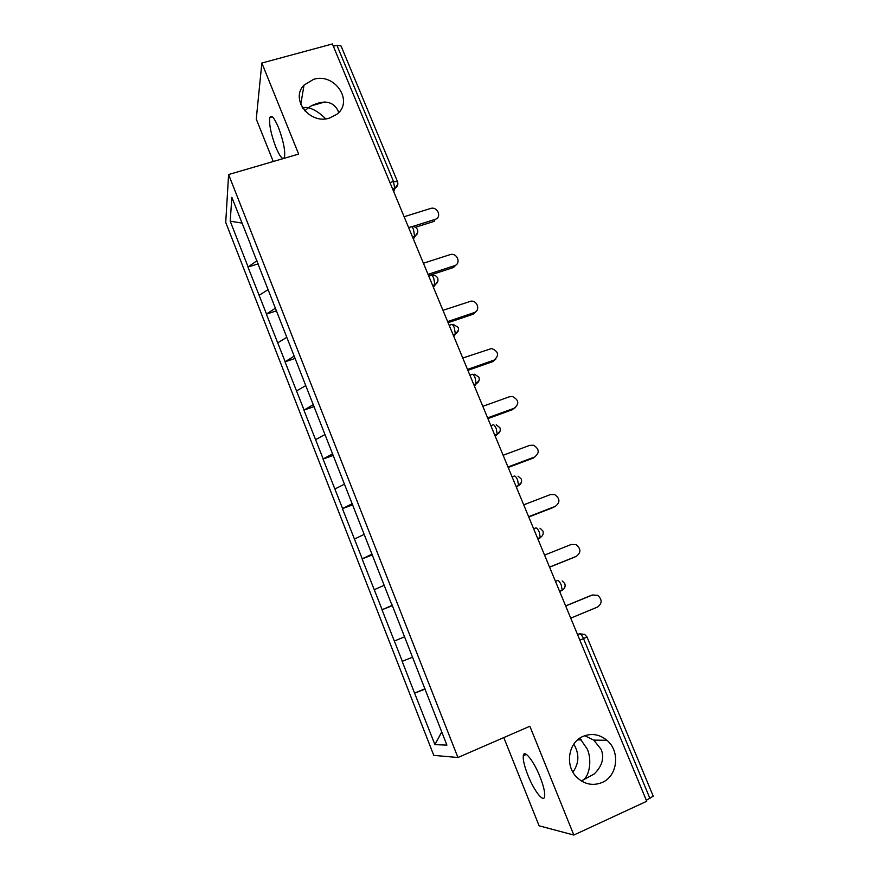 <?xml version="1.0" encoding="UTF-8"?>
<svg xmlns="http://www.w3.org/2000/svg" width="879" height="879" viewBox="0 0 879 879"><rect width="100%" height="100%" fill="white"/><g stroke="black" fill="none" stroke-linecap="round" stroke-linejoin="round"><path stroke-width="1.32" d="M579.777 738.217L587.15 748.875C592.039 759.06 589.864 776.069 582.832 780.189L594.281 773.916C602.192 766.027 604.488 757.852 601.17 749.402L593.764 740.107L584.733 735.712M583.195 736.327C591.677 732.987 599.588 734.317 606.939 740.305C620.42 751.248 617.728 776.102 602.137 782.486C592.94 786.134 584.524 784.431 576.888 777.377C564.549 765.686 568.274 742.217 583.195 736.327M573.8 744.15C579.492 753.819 579.195 763.148 572.91 772.147M338.657 112.589L337.986 110.578C332.976 101.25 324.142 99.646 311.485 105.766L308.43 107.754C314.001 109.172 319.747 112.864 325.691 118.83M313.583 79.352C334.756 72.408 354.204 101.514 336.811 114.314L329.471 118.094C309.716 124.796 289.883 98.986 304.024 85.109L313.583 79.352M527.905 775.256C524.4 766.279 522.851 759.775 523.291 755.742C524.027 748.842 533.663 760.742 539.981 776.75C543.519 785.782 545.079 792.309 544.661 796.341C543.837 803.45 533.992 790.814 527.905 775.256M304.76 110.809L308.43 107.754L302.233 107.392M275.786 147.079C270.908 133.949 268.919 124.093 269.82 117.533C271.347 114.314 274.237 117.643 278.478 127.543C283.379 140.816 285.389 150.683 284.488 157.143C282.906 160.385 280.005 157.022 275.786 147.079M503.799 737.58L539.102 825.799L573.833 835.05L646.735 801.263L332.405 43.95L261.854 63.035L256.261 119.072L273.248 161.505M225.727 222.453L433.776 755.369L457.937 757.511L228.606 174.536L225.727 222.453M441.73 731.965L434.918 744.612L446.906 745.139L391.518 603.499M434.918 744.612L414.569 693.091L424.986 688.762M412.405 657.261L402.153 661.349L414.569 693.091M402.329 661.294L381.991 609.773L392.364 605.664M392.221 605.312L381.991 609.773M382.134 609.674L362.082 558.868L372.432 554.913M372.136 554.133L362.082 558.868M362.214 558.736L342.436 508.644L352.765 504.821M352.303 503.623L342.436 508.644M342.557 508.469L323.054 459.069L333.361 455.377M332.734 453.784L323.054 459.069M323.153 458.849L303.914 410.13L314.199 406.57M313.418 404.582L303.914 410.13M304.002 409.878L285.027 361.818L295.278 358.39M294.355 356.017L285.027 361.818M285.093 361.533L266.37 314.133L276.599 310.814M275.534 308.079L266.37 314.133M266.425 313.803L247.955 267.04L258.162 263.854M256.943 260.755L247.955 267.04M247.999 266.678L230.21 221.189L231.847 197.346L250.691 244.823M391.331 603.565L250.482 244.801M404.417 636.89L394.396 641.022M384.156 585.304L374.322 589.677M364.17 534.388L354.501 539.003M344.447 484.142L334.943 488.988M324.977 434.556L315.638 439.621M305.76 385.617L296.575 390.891M286.796 337.305L277.764 342.799M268.073 289.609L259.195 295.311M389.946 182.568L393.528 181.481L336.921 45.279L333.361 46.246M336.921 45.279L341.052 45.994L397.473 181.579M241.945 223.057L230.21 221.189M649.988 798.561L583.513 638.593L586.974 636.934L653.24 796.187L646.318 800.264M573.833 835.05L529.872 726.252L457.937 757.511M228.606 174.536L298.651 154.089L261.854 63.035M425.128 689.114L414.756 693.059M581.502 781.046L582.832 780.189L580.964 780.706M415.404 227.265L434.138 221.365L435.05 219.409C442.313 217.41 437.522 206.016 430.479 208.51L404.12 216.739M435.05 219.409L412.152 226.617M456.926 264.085L453.465 267.513L454.465 265.722C461.332 263.799 457.476 252.844 450.52 254.503L423.425 263.228M454.465 265.722L428.04 274.347M453.465 267.513L428.578 275.643M476.319 311.243L473.045 314.242L474.122 312.627C480.516 310.781 477.704 300.475 471.001 301.145L442.961 310.32M474.122 312.627L447.642 321.582M473.045 314.242L448.103 322.692M495.877 359.05L492.866 361.577L494.031 360.126C499.415 355.446 498.635 351.567 491.691 348.491L462.761 358.017M494.031 360.126L467.496 369.422M492.866 361.577L467.87 370.334M515.61 407.482L514.193 408.241C519.445 403.89 518.896 399.989 512.545 396.539L509.391 396.77L482.813 406.329M514.193 408.241L487.603 417.877M512.951 409.515L487.9 418.591M535.498 456.564L534.619 456.981C539.728 452.905 539.376 448.993 533.564 445.246L529.751 445.356L503.129 455.267M534.619 456.981L507.985 466.969M533.289 458.069L508.194 467.474M555.55 506.249L555.308 506.348C560.286 502.491 560.099 498.58 554.759 494.624L550.375 494.58L523.708 504.843M555.308 506.348L528.62 516.698M553.891 507.249L528.751 517.006M575.327 556.814L576.272 556.374C581.118 552.671 581.074 548.771 576.13 544.661L571.284 544.453L544.551 555.078M576.272 556.374L549.54 567.098M574.767 557.077L549.573 567.175M570.735 618.157L597.522 607.059C602.247 603.477 602.313 599.577 597.709 595.358L592.457 594.973L565.68 605.983M592.457 594.973L591.446 595.325M590.864 595.533L565.647 605.895M393.55 191.248L394.649 188.249L393.528 181.481L397.517 181.678C398.374 184.403 397.561 186.546 395.067 188.106L392.561 188.886M577.602 634.715L579.722 633.825C580.843 633.88 582.096 635.473 583.513 638.593L579.854 640.132M408.647 227.617L410.724 226.969C411.361 226.013 412.295 226.892 413.526 229.584L414.602 236.198L412.493 236.901L414.602 236.198C417.382 234.704 418.338 232.506 417.47 229.606C416.283 227.276 414.35 226.31 411.658 226.694M397.846 184.205L395.067 188.106L393.737 191.71M413.361 239L417.778 232.232M428.787 276.149L430.875 275.468C431.567 274.633 432.534 275.588 433.786 278.335L434.841 284.73L432.688 285.565M433.446 287.378L437.951 280.906M449.191 325.329L451.29 324.626C452.037 323.901 453.048 324.944 454.311 327.735L455.366 333.91L453.157 334.866M453.784 336.393L458.398 330.262M469.88 375.168L471.979 374.432C472.781 373.828 473.836 374.959 475.121 377.805L476.154 383.771L473.891 384.826M474.407 386.068L479.121 380.299M490.845 425.678L492.943 424.909C493.811 424.436 494.899 425.645 496.217 428.545L497.228 434.314L494.91 435.468M495.295 436.402L500.096 431.04M512.094 476.868L514.204 476.077C515.127 475.726 516.259 477.033 517.588 479.989L518.599 485.549L516.215 486.801M516.467 487.416L521.346 482.505M533.63 528.773L535.74 527.938C536.728 527.73 537.904 529.125 539.266 532.125L540.255 537.508L537.805 538.827M537.937 539.124L539.926 538.003M555.473 581.382L557.583 580.525C558.637 580.437 559.846 581.931 561.231 584.996L562.219 590.183L559.703 591.578M586.974 636.934L584.645 634.396L579.722 633.825L577.481 634.418M606.939 740.305L593.764 740.107M581.557 739.92L577.635 739.865M523.291 755.742L526.356 754.391M269.82 117.533L272.369 116.808M302.761 108.227L306.035 107.304M311.485 105.766L325.01 101.942M432.644 285.455L434.841 284.73C437.599 283.214 438.544 281.027 437.676 278.16C436.522 275.896 434.633 274.929 431.996 275.237M458.113 327.296L453.234 324.362M453.081 334.69L455.366 333.91C458.091 332.383 459.025 330.196 458.146 327.373M478.868 377.179L474.66 374.234M473.803 384.606L476.154 383.771C478.857 382.222 479.78 380.047 478.901 377.234M499.909 427.732L496.25 424.843M494.8 435.204L497.228 434.314C499.909 432.743 500.81 430.567 499.931 427.776M521.236 478.967L518.028 476.165M516.094 486.505L518.599 485.549C521.258 483.966 522.137 481.78 521.247 479M537.684 538.519L540.255 537.508C542.892 535.893 543.76 533.707 542.859 530.916L540.003 528.202M559.571 591.27L562.219 590.183C564.823 588.556 565.669 586.348 564.757 583.557L562.197 580.942M304.024 85.109L300.772 104.458"/></g></svg>
